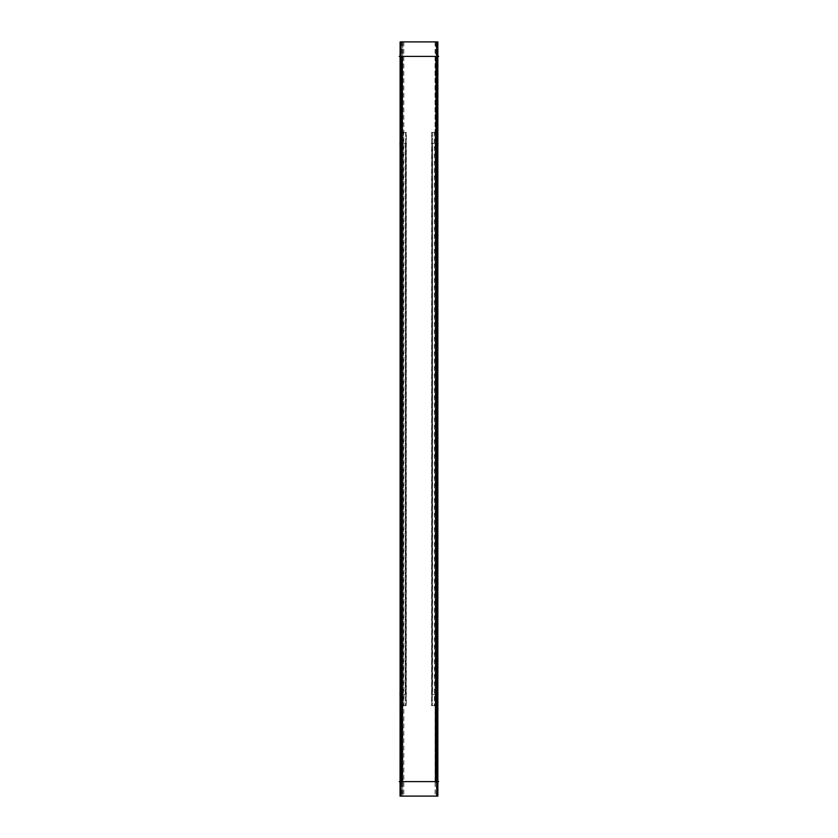 <?xml version="1.0" encoding="UTF-8"?>
<svg xmlns="http://www.w3.org/2000/svg" width="838" height="838" viewBox="0 0 838 838"><rect width="100%" height="100%" fill="white"/><g stroke="black" fill="none" stroke-linecap="round" stroke-linejoin="round"><path stroke-width="0.63" stroke-dasharray="4.19 3.14" d="M401.58 781.592L400.103 781.592L400.103 56.408L400.103 781.592L400.512 694.618L402.649 694.618L401.172 694.618L401.172 143.382L400.512 143.382L401.989 143.382L401.989 56.408L400.103 56.408L400.512 143.382L402.649 143.382L402.649 694.618L402.649 143.382L405.592 143.382L402.376 143.382L402.649 694.618L400.512 694.618L401.989 694.618L401.989 781.592L400.103 781.592L400.512 694.618L401.172 694.618L401.172 143.382L402.649 143.382L401.989 143.382L401.989 56.408L400.103 56.408L401.989 56.408L401.58 781.592L400.103 781.592L401.58 781.592L401.58 56.408L400.103 56.408L435.949 56.408L400.512 56.408L400.512 143.382L405.592 143.382L405.592 694.618L402.376 694.618L405.592 694.618L402.376 694.618L402.376 143.382L402.649 694.618L402.376 143.382L405.32 143.382L405.32 694.618L405.592 143.382L405.592 694.618L401.989 694.618L401.989 781.592L401.58 56.408M400.512 781.592L401.989 781.592L401.957 56.408L435.949 56.408L401.957 56.408L401.957 782.524L401.957 781.592L435.949 781.592L400.512 781.592M436.336 781.592L437.813 781.592L437.813 56.408L435.928 56.408L437.405 56.408L437.405 143.382L432.324 143.382L435.54 143.382L435.54 694.618L435.268 143.382L436.745 143.382L436.745 694.618L435.268 694.618L437.405 694.618L437.813 781.592L435.928 781.592L437.405 781.592L437.405 694.618L436.745 694.618L436.745 143.382L437.405 143.382L437.405 56.408L435.949 56.408L437.813 56.408L435.949 56.408L435.949 781.592L401.957 781.592L435.949 781.592L435.949 782.524L435.949 56.408L435.949 781.592L437.813 781.592L435.949 781.592L437.813 781.592L437.813 56.408L435.928 56.408L435.928 143.382L437.405 143.382L432.597 143.382L432.324 694.618L435.928 694.618L436.336 781.592L436.336 56.408L435.928 143.382L435.268 143.382L435.54 694.618L432.324 694.618L435.54 694.618L432.597 694.618L432.597 143.382L432.324 694.618L432.324 143.382L435.268 143.382L435.268 694.618L437.405 694.618L435.928 694.618L435.928 781.592L436.336 56.408M400.061 41.9L401.213 41.9L401.213 796.1L400.061 796.1M399.632 145.121L402.858 145.121L402.858 54.669L399.632 54.669M403.56 143.382L399.6 143.382L403.56 143.382M403.518 705.648L400.292 705.648L400.292 132.352L403.518 132.352L403.518 705.648M403.56 694.618L399.6 694.618L403.56 694.618M399.632 692.879L402.858 692.879L402.858 783.331L399.632 783.331M402.418 781.592L399.192 781.592L402.418 781.592M402.837 781.592L399.223 781.592M400.344 41.9L400.344 796.1M402.806 41.9L402.806 796.1M402.837 56.408L399.192 56.408M401.538 41.9L401.538 796.1L402.68 796.1L402.68 41.9L401.538 41.9L401.58 796.1M436.828 41.9L436.828 796.1L401.088 796.1L401.088 41.9L436.828 41.9M436.828 781.592L401.088 781.592M436.828 56.408L401.088 56.408M435.121 56.408L438.651 56.408M435.111 41.9L435.111 796.1M437.813 41.9L437.813 796.1M435.121 781.592L438.651 781.592M435.016 781.592L438.724 781.592L435.016 781.592M438.274 692.879L435.058 692.879L435.058 783.331L438.274 783.331M437.855 41.9L436.703 41.9L436.703 796.1L437.855 796.1M435.016 56.408L438.724 56.408L435.016 56.408M438.274 145.121L435.058 145.121L435.058 54.669L438.274 54.669M435.226 41.9L435.226 796.1L436.378 796.1L436.378 41.9L435.226 41.9M434.356 694.618L438.316 694.618L434.356 694.618M434.398 705.648L437.625 705.648L437.625 132.352L434.398 132.352L434.398 705.648M434.356 143.382L438.316 143.382L434.356 143.382M435.938 41.9L436.336 796.1L435.938 41.9M402.334 132.352L402.68 705.648L402.334 132.352M401.297 143.382L406.66 143.382L401.297 143.382M401.873 132.352L401.873 705.648L406.357 705.648L406.357 132.352L401.873 132.352M401.297 694.618L406.66 694.618L401.297 694.618M406.084 132.352L406.084 705.648L401.612 705.648L401.612 132.352L406.084 132.352M405.634 132.352L405.288 705.648L405.634 132.352M432.628 132.352L432.282 705.648L432.628 132.352M431.518 143.382L436.347 143.382L431.518 143.382M431.56 132.352L431.56 705.648L436.032 705.648L436.032 132.352L431.56 132.352M431.518 694.618L436.347 694.618L431.518 694.618M436.305 132.352L436.305 705.648L431.821 705.648L431.821 132.352L436.305 132.352M435.236 132.352L435.582 705.648L435.236 132.352M403.822 41.9L403.822 796.1M402.345 41.9L402.345 796.1"/><path stroke-width="1.26" d="M400.344 41.9L400.061 796.1L402.806 796.1M400.103 54.669L400.103 145.121M400.103 783.331L400.103 692.879M402.837 781.592L399.223 781.592M400.344 796.1L400.103 41.9L402.806 41.9M402.837 56.408L399.223 56.408M436.828 781.592L401.088 781.592M436.828 41.9L436.828 796.1L401.088 796.1L401.088 41.9L436.828 41.9M436.828 56.408L401.088 56.408M435.121 56.408L438.651 56.408M435.111 41.9L437.855 41.9L437.855 796.1L435.111 796.1M435.121 781.592L438.651 781.592M437.813 783.331L437.813 692.879M437.813 54.669L437.813 145.121M401.957 781.592L401.957 56.408L401.957 781.592M435.949 781.592L435.949 56.408L435.949 781.592M437.813 41.9L437.813 796.1L437.813 41.9M400.103 781.592L400.103 56.408M437.813 781.592L437.813 56.408"/></g></svg>
